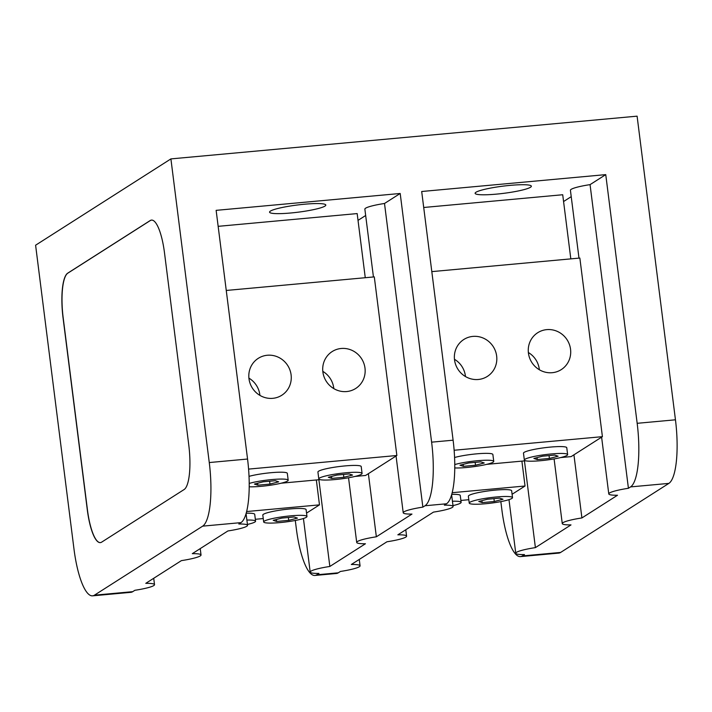 <?xml version="1.0" encoding="UTF-8"?>
<svg xmlns="http://www.w3.org/2000/svg" width="712" height="712" viewBox="0 0 712 712"><rect width="100%" height="100%" fill="white"/><g stroke="black" fill="none" stroke-linecap="round" stroke-linejoin="round"><path stroke-width="1.07" d="M494.297 501.497L482.175 502.61L478.758 501.479L487.462 499.237L499.575 498.124L502.992 499.254L494.297 501.497L493.932 498.649M482.175 502.61L481.926 500.661M475.518 465.23L463.396 466.342L459.979 465.212L468.683 462.969L480.805 461.857L484.222 462.987L475.518 465.23L475.153 462.373M463.396 466.342L463.147 464.393M549.406 458.457L537.284 459.569L533.866 458.439L542.571 456.196L554.692 455.084L558.11 456.214L549.406 458.457L549.05 455.6M537.284 459.569L537.044 457.62M452.983 505.591A21.814 2.777 172.8 0 0 460.477 503.153A21.814 2.777 172.8 0 0 461.136 502.343A21.814 2.777 172.8 0 0 452.432 501.23M511.866 498.444A21.814 2.777 172.8 0 0 512.515 497.635A21.814 2.777 172.8 0 0 493.363 497.279A21.814 2.777 172.8 0 0 469.884 502.289A21.814 2.777 172.8 0 0 469.235 503.099A21.814 2.777 172.8 0 0 488.387 503.455A21.814 2.777 172.8 0 0 511.866 498.444M454.781 467.935A21.814 2.777 172.8 0 0 476.364 466.316A21.814 2.777 172.8 0 0 493.087 462.177A21.814 2.777 172.8 0 0 493.745 461.367A21.814 2.777 172.8 0 0 478.776 460.611A21.814 2.777 172.8 0 0 454.781 464.571M566.983 455.404A21.814 2.777 172.8 0 0 567.633 454.594A21.814 2.777 172.8 0 0 548.48 454.238A21.814 2.777 172.8 0 0 525.002 459.249A21.814 2.777 172.8 0 0 524.343 460.059A21.814 2.777 172.8 0 0 543.496 460.415A21.814 2.777 172.8 0 0 566.983 455.404M454.47 359.293A21.885 20.96 -122.5 0 1 465.399 375.954A21.885 20.96 -122.5 0 1 465.461 376.532M528.357 352.52A21.885 20.96 -122.5 0 1 539.287 369.172A21.885 20.96 -122.5 0 1 539.349 369.759M451.773 494.351A21.814 2.777 -7.2 0 1 460.263 495.472L461.136 502.343M469.235 503.099L468.363 496.237A21.814 2.777 -7.2 0 1 469.012 495.427A21.814 2.777 -7.2 0 1 492.499 490.408A21.814 2.777 -7.2 0 1 511.652 490.764L512.515 497.635M454.585 457.504A21.814 2.777 -7.2 0 1 478.428 453.695A21.814 2.777 -7.2 0 1 492.873 454.496L493.745 461.367M524.343 460.059L523.48 453.188A21.814 2.777 -7.2 0 1 524.13 452.378A21.814 2.777 -7.2 0 1 547.608 447.367A21.814 2.777 -7.2 0 1 566.77 447.723L567.633 454.594M454.532 359.872A21.885 20.96 -122.5 0 1 463.823 339.49A21.885 20.96 -122.5 0 1 496.656 356.018A21.885 20.96 -122.5 0 1 487.364 376.399A21.885 20.96 -122.5 0 1 454.532 359.872M528.429 353.099A21.885 20.96 -122.5 0 1 537.711 332.718A21.885 20.96 -122.5 0 1 570.543 349.236A21.885 20.96 -122.5 0 1 561.252 369.617A21.885 20.96 -122.5 0 1 528.429 353.099M468.808 499.717L460.895 500.438M521.896 461.127L525.038 486.011L452.209 492.695M525.038 486.011L512.097 494.27M151.54 220.097A39.098 10.075 -95.2 0 0 150.321 220.542L67.782 273.194A39.098 10.075 -95.2 0 0 63.172 317.703L87.425 509.721A39.098 10.075 -95.2 0 0 100.401 542.615M486.67 464.358L525.572 460.789M560.567 457.585L571.122 456.614L602.414 436.661L579.853 258.047L431.81 271.619M454.14 450.251L602.414 436.661M288.743 520.347L276.621 521.46L273.203 520.33L281.908 518.087L294.029 516.974L297.447 518.105L288.743 520.347L288.378 517.49M276.621 521.46L276.372 519.511M92.587 595.837A55.848 14.391 84.8 0 1 73.959 548.854L35.6 245.213L170.907 158.901L209.266 462.551A55.848 14.391 84.8 0 1 202.68 526.141L94.429 595.179A55.848 14.391 84.8 0 1 92.587 595.837L130.875 592.331A55.848 14.391 -95.2 0 0 132.726 591.672L134.88 590.293A25.134 3.204 172.8 0 0 153.765 585.584A25.134 3.204 172.8 0 0 154.522 584.65A25.134 3.204 172.8 0 0 145.791 583.342L181.391 560.629A25.134 3.204 172.8 0 0 200.277 555.921A25.134 3.204 172.8 0 0 201.033 554.986A25.134 3.204 172.8 0 0 192.302 553.669L227.902 530.956A25.134 3.204 172.8 0 0 246.788 526.248A25.134 3.204 172.8 0 0 247.545 525.314A25.134 3.204 172.8 0 0 238.814 524.005L240.968 522.626A55.848 14.391 -95.2 0 0 247.553 459.035L216.137 210.351L400.197 193.477L431.614 442.161A55.848 14.391 84.8 0 1 425.028 505.751L422.866 507.122A25.134 3.204 172.8 0 0 403.98 511.839A25.134 3.204 172.8 0 0 403.223 512.774A25.134 3.204 172.8 0 0 411.963 514.082L376.354 536.795A25.134 3.204 172.8 0 0 357.469 541.503A25.134 3.204 172.8 0 0 356.712 542.437A25.134 3.204 172.8 0 0 365.443 543.754L329.843 566.458A25.134 3.204 172.8 0 0 310.957 571.175A25.134 3.204 172.8 0 0 310.201 572.11A25.134 3.204 172.8 0 0 318.932 573.418L316.778 574.798A55.848 14.391 84.8 0 1 314.935 575.456L336.429 573.48A55.848 14.391 -95.2 0 0 338.271 572.822L340.434 571.451A25.134 3.204 172.8 0 0 359.32 566.734A25.134 3.204 172.8 0 0 360.067 565.809A25.134 3.204 172.8 0 0 351.336 564.491L386.945 541.779A25.134 3.204 172.8 0 0 405.831 537.071A25.134 3.204 172.8 0 0 406.588 536.136A25.134 3.204 172.8 0 0 397.848 534.819L433.457 512.115A25.134 3.204 172.8 0 0 452.343 507.407A25.134 3.204 172.8 0 0 453.099 506.472A25.134 3.204 172.8 0 0 444.359 505.155L446.522 503.776A55.848 14.391 -95.2 0 0 453.108 440.194L421.691 191.501L605.752 174.627L637.169 423.311A55.848 14.391 84.8 0 1 630.574 486.901L628.42 488.281A25.134 3.204 172.8 0 0 609.534 492.989A25.134 3.204 172.8 0 0 608.778 493.923A25.134 3.204 172.8 0 0 617.509 495.241L581.909 517.944A25.134 3.204 172.8 0 0 563.023 522.661A25.134 3.204 172.8 0 0 562.266 523.587A25.134 3.204 172.8 0 0 570.997 524.904L535.397 547.617A25.134 3.204 172.8 0 0 516.512 552.325A25.134 3.204 172.8 0 0 515.755 553.26A25.134 3.204 172.8 0 0 524.486 554.577L522.332 555.947A55.848 14.391 84.8 0 1 520.49 556.606A55.848 14.391 84.8 0 1 501.853 509.623L500.848 501.613M524.441 460.895L535.397 547.617M188.769 445A39.098 10.075 84.8 0 1 184.159 489.509L101.62 542.161A39.098 10.075 84.8 0 1 100.33 542.615A39.098 10.075 84.8 0 1 87.291 509.73L63.039 317.721A39.098 10.075 84.8 0 1 67.649 273.203L150.188 220.56A39.098 10.075 84.8 0 1 151.478 220.097A39.098 10.075 84.8 0 1 164.517 252.991L188.769 445M520.49 556.606L558.778 553.099A55.848 14.391 -95.2 0 0 560.62 552.441L668.862 483.395A55.848 14.391 -95.2 0 0 675.457 419.804L637.098 116.163L170.907 158.901M475.963 192.258A28.347 3.604 -7.2 0 1 506.472 185.743A28.347 3.604 -7.2 0 1 531.357 186.206A28.347 3.604 -7.2 0 1 530.502 187.256A28.347 3.604 -7.2 0 1 500.002 193.771A28.347 3.604 -7.2 0 1 475.118 193.308A28.347 3.604 -7.2 0 1 475.963 192.258M423.711 207.486L562.711 194.741L570.819 258.874M578.99 258.127L570.419 190.282A25.134 3.204 -7.2 0 1 571.175 189.347A25.134 3.204 -7.2 0 1 590.061 184.63L628.42 488.281M573.934 454.826L581.909 517.944M571.229 196.645L563.575 201.532M247.429 524.441A21.814 2.777 172.8 0 0 254.923 522.003A21.814 2.777 172.8 0 0 255.581 521.193A21.814 2.777 172.8 0 0 246.877 520.072M306.311 517.295A21.814 2.777 172.8 0 0 306.97 516.485A21.814 2.777 172.8 0 0 287.817 516.129A21.814 2.777 172.8 0 0 264.33 521.139A21.814 2.777 172.8 0 0 263.68 521.949A21.814 2.777 172.8 0 0 282.833 522.305A21.814 2.777 172.8 0 0 306.311 517.295M314.935 575.456A55.848 14.391 84.8 0 1 296.308 528.464L295.293 520.463M269.964 484.08L257.842 485.192L254.424 484.062L263.128 481.819L275.25 480.707L278.668 481.837L269.964 484.08L269.599 481.223M257.842 485.192L257.602 483.243M343.852 477.298L331.739 478.411L328.321 477.28L337.016 475.046L349.138 473.934L352.556 475.064L343.852 477.298L343.495 474.45M331.739 478.411L331.489 476.47M605.752 174.627L590.061 184.63M246.218 513.201A21.814 2.777 -7.2 0 1 254.709 514.322L255.581 521.193M263.68 521.949L262.808 515.079A21.814 2.777 -7.2 0 1 263.467 514.269A21.814 2.777 -7.2 0 1 286.945 509.258A21.814 2.777 -7.2 0 1 306.098 509.614L306.97 516.485M318.887 479.746L329.843 566.458M249.227 486.777A21.814 2.777 172.8 0 0 270.809 485.166A21.814 2.777 172.8 0 0 287.541 481.018A21.814 2.777 172.8 0 0 288.191 480.217A21.814 2.777 172.8 0 0 273.221 479.452A21.814 2.777 172.8 0 0 249.227 483.421M361.429 474.245A21.814 2.777 172.8 0 0 362.079 473.436A21.814 2.777 172.8 0 0 342.926 473.079A21.814 2.777 172.8 0 0 319.448 478.099A21.814 2.777 172.8 0 0 318.789 478.909A21.814 2.777 172.8 0 0 337.951 479.265A21.814 2.777 172.8 0 0 361.429 474.245M270.409 211.099A28.347 3.604 -7.2 0 1 300.918 204.584A28.347 3.604 -7.2 0 1 325.802 205.047A28.347 3.604 -7.2 0 1 324.957 206.097A28.347 3.604 -7.2 0 1 294.448 212.621A28.347 3.604 -7.2 0 1 269.563 212.158A28.347 3.604 -7.2 0 1 270.409 211.099M400.197 193.477L384.507 203.481L422.866 507.122M248.586 469.101L396.86 455.502L374.298 276.888L226.256 290.46M373.435 276.968L364.864 209.123A25.134 3.204 -7.2 0 1 365.621 208.189A25.134 3.204 -7.2 0 1 384.507 203.481M368.38 473.667L376.354 536.795M365.674 215.496L358.02 220.373M316.342 479.977L319.483 504.861L246.663 511.536M263.253 518.558L255.341 519.288M319.483 504.861L306.543 513.112M249.031 476.355A21.814 2.777 -7.2 0 1 272.874 472.546A21.814 2.777 -7.2 0 1 287.319 473.347L288.191 480.217M318.789 478.909L317.926 472.038A21.814 2.777 -7.2 0 1 318.575 471.228A21.814 2.777 -7.2 0 1 342.063 466.209A21.814 2.777 -7.2 0 1 361.215 466.565L362.079 473.436M218.157 226.336L357.166 213.582L365.265 277.716M281.115 483.208L320.017 479.639M355.012 476.435L365.576 475.465L396.86 455.502M322.812 371.37A21.885 20.96 -122.5 0 1 333.732 388.022A21.885 20.96 -122.5 0 1 333.803 388.601M322.874 371.949A21.885 20.96 -122.5 0 1 332.166 351.568A21.885 20.96 -122.5 0 1 364.989 368.086A21.885 20.96 -122.5 0 1 355.706 388.467A21.885 20.96 -122.5 0 1 322.874 371.949M291.101 374.859A21.885 20.96 -122.5 0 1 281.81 395.24A21.885 20.96 -122.5 0 1 248.977 378.722A21.885 20.96 -122.5 0 1 258.269 358.341A21.885 20.96 -122.5 0 1 291.101 374.859M248.915 378.143A21.885 20.96 -122.5 0 1 259.844 394.795A21.885 20.96 -122.5 0 1 259.907 395.374M522.332 555.947L560.62 552.441M630.574 486.901L668.862 483.395M316.778 574.798L338.271 572.822M94.429 595.179L132.726 591.672M202.68 526.141L240.968 522.626M209.266 462.551L247.553 459.035M637.169 423.311L675.457 419.804M431.614 442.161L453.108 440.194M425.028 505.751L446.522 503.776M554.096 458.911L562.266 523.587M508.982 499.655L515.755 553.26M601.613 437.168L608.778 493.923M451.63 494.849L453.099 506.472M405.778 529.764L406.588 536.136M359.266 559.436L360.067 565.809M348.542 477.761L356.712 542.437M303.428 518.496L310.201 572.11M153.712 578.278L154.522 584.65M200.223 548.614L201.033 554.986M246.076 513.699L247.545 525.314M396.059 456.018L403.223 512.774"/></g></svg>
